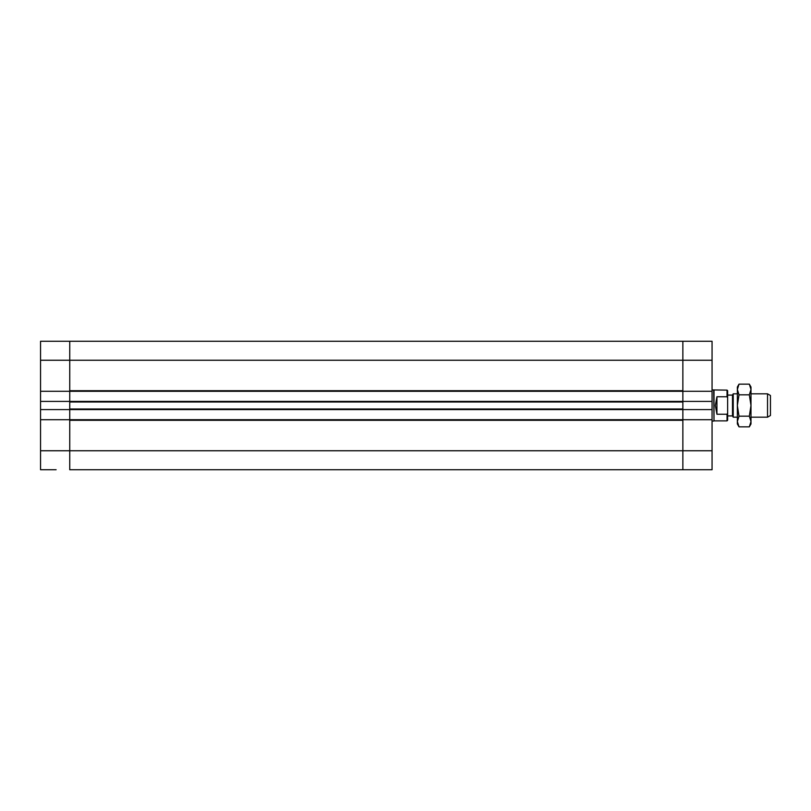 <?xml version="1.0" encoding="UTF-8"?>
<svg xmlns="http://www.w3.org/2000/svg" width="811" height="811" viewBox="0 0 811 811"><rect width="100%" height="100%" fill="white"/><g stroke="black" fill="none" stroke-linecap="round" stroke-linejoin="round"><path stroke-width="1.22" d="M56.121 469.731L40.55 469.731L56.121 469.731M69.746 401.415L69.746 409.585L682.862 409.585L682.862 419.713L682.862 401.415L69.746 401.415L69.746 391.287L682.862 391.287L682.862 401.415L682.862 341.269L682.862 390.709L69.746 390.709L69.746 341.269L69.746 401.415L40.55 401.415L40.55 469.731M69.746 409.585L69.746 419.713L69.746 409.585L40.55 409.585M682.862 409.585L712.058 409.585L712.058 341.269L40.55 341.269L40.55 401.415M69.746 391.287L40.55 391.287M69.746 419.713L69.746 450.754L69.746 420.291L682.862 420.291L682.862 450.754L682.862 419.713L40.55 419.713M698.433 469.731L69.746 469.731L712.058 469.731L712.058 450.754L682.862 450.754L682.862 469.731L682.862 450.754L69.746 450.754L69.746 469.731L69.746 450.754L40.55 450.754M682.862 401.992L682.862 409.008L69.746 409.008L69.746 401.992L682.862 401.992M767.53 417.178L770.45 415.496L770.45 395.504L767.53 393.822L767.53 417.178L750.986 417.178M737.361 393.822L733.225 393.822L733.225 417.178L737.361 417.178M733.225 417.178L732.495 415.911L732.495 395.089L733.225 393.822M716.924 414.239L715.353 405.5L716.924 396.761L716.924 414.239L727.041 414.239L727.629 413.164L727.629 390.709L727.041 390.121L712.058 389.929M716.924 396.761L727.041 396.761L727.629 397.836M727.629 413.164L727.629 420.291L727.041 420.879L727.041 414.239M727.041 420.879L714.004 420.879L714.004 390.121M727.041 396.761L727.041 390.121M714.004 420.879L713.67 389.929M708.165 469.731L712.058 469.731M682.862 401.415L712.058 401.415M712.058 450.754L712.058 409.585M682.862 419.713L712.058 419.713M682.862 391.287L712.058 391.287M749.334 384.15L750.986 387.009L750.986 423.991L749.334 426.85L750.986 421.517L749.334 416.175L750.986 405.5L749.334 394.825L750.986 389.483L749.334 384.15L739.014 384.15L737.361 389.483L739.014 394.825L737.361 405.5L737.361 387.009L739.014 384.15M739.014 416.175L737.361 421.517L737.361 405.5L739.014 416.175L749.334 416.175M739.014 426.85L737.361 423.991L737.361 421.517L739.014 426.85L749.334 426.85M749.334 394.825L739.014 394.825M712.058 360.246L40.55 360.246M767.53 393.822L750.986 393.822M732.495 395.089L727.629 395.089M732.495 415.911L727.629 415.911M713.67 421.071L712.058 421.071"/></g></svg>
